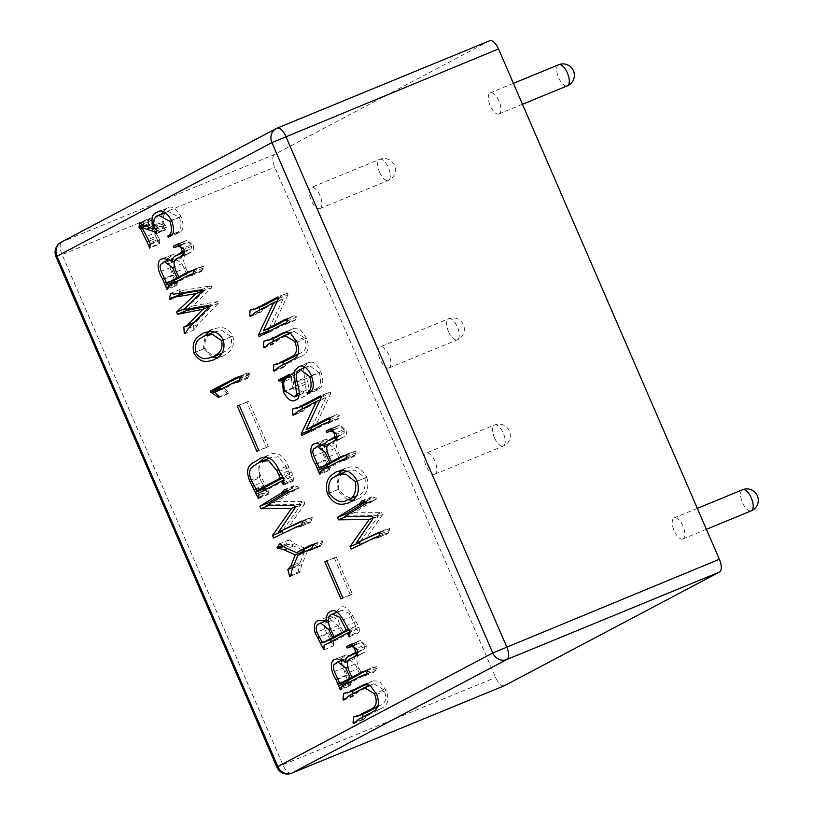 <?xml version="1.0" encoding="UTF-8"?>
<svg xmlns="http://www.w3.org/2000/svg" width="814" height="814" viewBox="0 0 814 814"><rect width="100%" height="100%" fill="white"/><g stroke="black" fill="none" stroke-linecap="round" stroke-linejoin="round"><path stroke-width="0.61" stroke-dasharray="4.07 3.05" d="M499.135 113.868A11.406 4.965 67.6 0 1 498.941 113.96A11.406 4.965 67.6 0 1 490.109 105.515A11.406 4.965 67.6 0 1 490.079 92.949A11.406 4.965 67.6 0 1 490.272 92.867A11.406 4.965 67.6 0 1 499.104 101.302A11.406 4.965 67.6 0 1 499.135 113.868M683.048 538.878A11.406 4.965 67.6 0 1 682.865 538.97A11.406 4.965 67.6 0 1 674.033 530.535A11.406 4.965 67.6 0 1 674.002 517.969A11.406 4.965 67.6 0 1 674.185 517.877A11.406 4.965 67.6 0 1 683.027 526.312A11.406 4.965 67.6 0 1 683.048 538.878M320.136 208.465A11.406 4.965 67.6 0 1 319.953 208.557A11.406 4.965 67.6 0 1 311.111 200.112A11.406 4.965 67.6 0 1 311.09 187.546A11.406 4.965 67.6 0 1 311.274 187.464A11.406 4.965 67.6 0 1 320.116 195.899A11.406 4.965 67.6 0 1 320.136 208.465M389.112 367.847A11.406 4.965 67.6 0 1 388.919 367.928A11.406 4.965 67.6 0 1 380.087 359.493A11.406 4.965 67.6 0 1 380.057 346.927A11.406 4.965 67.6 0 1 380.25 346.835A11.406 4.965 67.6 0 1 389.082 355.28A11.406 4.965 67.6 0 1 389.112 367.847M435.083 474.094A11.406 4.965 67.6 0 1 434.9 474.186A11.406 4.965 67.6 0 1 426.068 465.75A11.406 4.965 67.6 0 1 426.037 453.184A11.406 4.965 67.6 0 1 426.221 453.093A11.406 4.965 67.6 0 1 435.063 461.528A11.406 4.965 67.6 0 1 435.083 474.094M489.59 40.792L274.654 154.375L61.966 241.85L276.902 128.256L489.59 40.792M504.171 685.795A11.406 4.965 67.6 0 1 495.624 677.513L274.776 167.165A11.406 4.965 67.6 0 1 274.654 154.375M360.5 541.279L378.642 515.628L372.72 518.06M378.642 515.628L347.934 515.923L346.204 516.636M347.934 515.923L347.456 514.814M366.137 501.617L368.956 499.908L365.374 501.383M368.956 499.908L371.377 496.886L372.802 497.089L363.309 500.997M372.802 497.089L374.816 497.466L365.323 501.373M374.816 497.466L376.607 498.84L367.114 502.747M344.475 516.646L353.968 512.739L376.607 498.84L366.951 503.093M353.968 512.739L381.593 512.627L372.1 516.534M381.593 512.627L382.417 514.662L372.924 518.569M382.417 514.662L365.71 539.133M380.148 532.264L385.236 529.853L379.558 532.183M385.236 529.853L379.304 532.224M380.321 532.498L389.814 528.601L388.482 528.418L378.988 532.325M389.814 528.601L389.346 530.402L379.843 534.31M389.346 530.402L388.166 533.363L378.673 537.26M388.166 533.363L383.913 533.964L372.446 538.736M381.939 534.829L351.109 549.114M360.602 545.207L360.348 544.617M341.554 470.757L345.726 468.019C351.21 466.646 359.523 463.858 366.768 477.228L357.275 481.125M366.768 477.228C370.665 491.87 363.085 496.296 357.967 499.084L349.247 502.665M348.921 502.808L358.414 498.901L353.042 500.213M347.476 499.796L336.894 489.906L329.11 493.101M336.894 489.906L338.298 474.664M336.355 471.886L345.848 467.979L336.436 471.845M347.242 499.888L356.736 495.98C363.146 494.922 365.924 488.919 365.079 477.981L355.311 470.197L346.856 471.143L343.111 473.555C338.97 475.641 337.484 480.881 338.634 489.255C345.563 497.639 351.607 499.877 356.736 495.98L356.186 496.225M338.634 489.255L329.131 493.162M343.111 473.555L333.618 477.452M365.079 477.981L357.295 481.186M320.655 443.345L325.773 439.265L333.079 441.687L323.585 445.594M333.079 441.687L334.025 443.121L327.259 445.909M334.025 443.121L334.371 440.801M337.21 437.26L338.502 436.477L337.21 437.016M338.502 436.477L342.501 433.984L337.128 436.192M342.501 433.984C344.23 433.964 344.648 432.529 343.752 429.7L335.989 432.895M343.752 429.7C341.972 427.045 340.364 426.394 338.919 427.737L333.944 429.446M336.162 428.54L335.561 427.167L332.397 428.469M335.561 427.167L339.906 424.949L346.031 430.321L336.538 434.218M346.031 430.321C346.927 434.32 346.245 436.487 343.996 436.823L334.503 440.72M343.996 436.823L330.291 443.213M339.784 439.316C335.612 440.262 335.195 444.749 338.532 452.777L329.039 456.685M338.532 452.777L340.944 457.844M346.866 454.721L351.414 452.319L341.921 456.216M351.414 452.319L356.563 451.007L356.044 452.838L346.55 456.746M356.044 452.838L354.996 454.945L345.502 458.852M354.996 454.945L354.243 456.318L350.854 456.318L331.084 466.544L321.591 470.451M331.084 466.544L330.026 467.999L320.533 471.906M330.026 467.999L329.823 469.413L320.329 473.321M320.553 471.835L328.48 468.579C329.121 470.441 329.568 470.716 329.823 469.413L329.405 470.37L319.912 474.277M328.48 468.579L327.92 467.104M327.116 464.947L326.78 464.031L318.935 467.256M326.78 464.031L320.075 445.197M324.644 439.804L317.134 442.887M339.224 458.557L334.656 448.483L326.658 442.49L323.077 445.146C322.008 446.54 322.12 448.901 323.412 452.218L328.836 464.245M326.831 459.859L317.338 463.766M323.412 452.218L313.919 456.125M323.077 445.146L313.583 449.053M334.656 448.483L327.004 451.628M311.915 427.289L325.966 397.537L307.417 407.326L302.788 411.467L293.294 415.374M302.788 411.467L301.974 410.724L294.21 413.919M301.974 410.724L302.086 409.035M302.289 406.105L302.37 404.965L292.877 408.862M302.37 404.965L306.145 404.517M321.042 396.642L330.138 391.839L320.645 395.736M330.138 391.839L330.82 393.416L321.327 397.313M330.82 393.416L315.618 425.773M330.576 417.867L335.795 415.109L329.212 417.816M335.795 415.109L336.945 414.56L339.733 415.751L337.963 419.21L328.469 423.117M328.968 422.395L338.461 418.488L332.814 420.187L311.355 431.532L301.862 435.429M329.355 421.54L323.321 424.094M311.355 431.532L310.968 430.626M325.966 397.537L320.095 399.949M307.417 407.326L297.924 411.233M298.28 395.329L292.969 388.268L291.361 378.52L284.015 381.542M291.361 378.52L291.656 376.811L285.103 379.507M291.656 376.811L287.006 377.788M290.099 375.051L299.165 370.258L289.672 374.155M299.165 370.258L299.766 371.489L290.262 375.396M299.766 371.489L295.38 374.715L285.887 378.612M295.38 374.715C292.816 376.567 292.511 380.698 294.464 387.098L284.971 390.995M294.464 387.098L303.927 393.009L306.227 390.333L299.318 393.172M306.227 390.333L304.456 378.062L296.947 381.145M304.456 378.062L303.551 368.132M304.039 366.717L308.648 362.495L310.592 362.149L301.099 366.056M310.592 362.149C314.143 361.813 317.572 364.998 320.889 371.713L311.396 375.62M320.889 371.713C323.83 380.85 323.28 386.487 319.22 388.634L317.053 390.303L307.56 394.21M317.053 390.303L316.412 388.817L311.487 390.842M316.412 388.817C320.747 387.006 321.703 381.664 319.292 372.812L311.559 375.987M319.292 372.812L309.503 365.679L299.033 370.116M308.526 366.208C305.708 367.643 305.097 371.672 306.685 378.296L297.191 382.204M306.685 378.296L307.936 383.211L298.443 387.118M307.936 383.211C309.544 390.72 308.587 395.024 305.077 396.113L299.033 395.777M292.969 388.268L285.185 391.473M287.047 331.847L293.376 328.551L299.705 328.958L306.471 338.146C311.182 351.017 305.047 354.538 300.844 356.512L288.258 363.166L283.618 367.297L282.804 366.697L275.061 369.882M282.804 366.697L282.997 364.825M283.313 361.731L283.425 360.673L273.931 364.58M283.425 360.673L286.396 360.46M298.087 354.344L299.664 353.51C303.266 351.862 308.954 349.013 304.151 337.556L296.449 340.72M304.151 337.556L294.18 331.471L278.276 339.845L273.636 343.976L264.133 347.883M273.636 343.976L272.782 343.264L265.242 346.357M272.782 343.264L272.965 341.534M273.311 338.421L273.433 337.22L263.94 341.127M273.433 337.22L277.218 336.772L267.725 340.679M277.055 336.854L279.395 335.897M306.471 338.146L296.978 342.053M300.844 356.512L291.351 360.409M283.618 367.297L274.125 371.204M269.149 328.459L283.191 298.697L264.652 308.496L260.022 312.627L250.519 316.534M260.022 312.627L259.208 311.894L251.434 315.089M259.208 311.894L259.32 310.205M259.524 307.275L259.595 306.125L250.102 310.032M259.595 306.125L263.38 305.677M278.266 297.812L287.373 292.999L277.879 296.907M287.373 292.999L288.054 294.576L278.561 298.484M288.054 294.576L272.853 326.933M287.8 319.027L293.02 316.27L286.447 318.976M293.02 316.27L294.18 315.73L296.957 316.911L295.187 320.38L285.694 324.287M286.192 323.555L295.696 319.658L290.049 321.347L268.589 332.692L259.086 336.599M286.589 322.71L280.555 325.254M268.589 332.692L268.193 331.786M283.191 298.697L277.32 301.109M264.652 308.496L255.158 312.403M366.748 684.136L373.087 680.84L379.416 681.247L386.172 690.435C390.883 703.306 384.747 706.827 380.555 708.791L367.959 715.445L363.319 719.586L362.515 718.976L354.762 722.171M362.515 718.976L362.698 717.114M363.013 714.02L363.125 712.962L353.632 716.869M363.125 712.962L366.097 712.749M377.788 706.633L379.365 705.799C382.967 704.141 388.654 701.292 383.852 689.834L376.149 693.009M383.852 689.834L373.88 683.75L357.977 692.124L353.337 696.265L343.844 700.172M353.337 696.265L352.482 695.553L344.953 698.646M352.482 695.553L352.676 693.823M353.011 690.71L353.144 689.509L343.64 693.416M353.144 689.509L356.929 689.061L347.425 692.968M356.766 689.143L359.106 688.176M386.172 690.435L376.679 694.332M380.555 708.791L371.052 712.698M363.319 719.586L353.825 723.493M341.178 658.862L346.286 654.782L353.602 657.203L344.108 661.11M353.602 657.203L354.548 658.638L347.771 661.426M354.548 658.638L354.884 656.318M357.722 652.777L359.025 651.994L357.733 652.523M359.025 651.994L363.013 649.501L357.651 651.709M363.013 649.501C364.753 649.48 365.171 648.046 364.265 645.217L356.512 648.412M364.265 645.217C362.484 642.561 360.877 641.9 359.432 643.253L354.466 644.963M356.674 644.057L356.084 642.684L352.92 643.986M356.084 642.684L360.419 640.465L366.554 645.838L357.051 649.735M366.554 645.838C367.44 649.837 366.758 652.004 364.509 652.329L355.016 656.237M364.509 652.329L350.814 658.73M360.307 654.822C356.125 655.779 355.708 660.266 359.055 668.294L349.552 672.201M359.055 668.294L361.467 673.361M367.379 670.237L371.927 667.826L362.434 671.733M371.927 667.826L377.075 666.524L376.567 668.355L367.063 672.262M376.567 668.355L375.508 670.461L366.015 674.368M375.508 670.461L374.755 671.835L371.377 671.835L369.149 672.791L351.607 682.061L342.104 685.968M351.607 682.061L350.549 683.516L341.056 687.423M350.549 683.516L350.346 684.93L340.852 688.837M341.066 687.352L348.992 684.086C349.633 685.958 350.081 686.233 350.346 684.93L349.928 685.887L340.435 689.794M348.992 684.086L348.433 682.62M347.639 680.463L347.303 679.548L339.448 682.773M347.303 679.548L340.588 660.714M345.156 655.321L337.657 658.404M359.747 674.063L355.179 664L347.171 658.007L343.6 660.663C342.521 662.057 342.633 664.417 343.935 667.734L349.359 679.761M347.344 675.376L337.851 679.283M343.935 667.734L334.442 671.642M343.6 660.663L334.096 664.57M355.179 664L347.517 667.144M336.457 611.538L340.099 607.62C343.823 605.117 348.056 607.885 352.788 615.923L358.954 627.156C359.646 630.575 359.442 632.234 358.333 632.142L357.02 629.1L349.633 632.132M357.02 629.1L333.557 641.493L324.064 645.4M333.557 641.493L333.445 645.909L331.359 641.544M330.413 639.59L330.097 639.051L322.303 642.256M330.097 639.051L327.248 634.075L319.444 637.291M327.248 634.075L324.572 629.039L316.839 632.213M324.572 629.039L323.677 621.784M324.216 620.41L328.103 616.686L318.61 620.583M328.103 616.686L334.178 616.849L324.684 620.756M334.178 616.849L336.05 618.559L328.307 621.743M336.05 618.559L336.172 612.525M352.788 615.923L343.294 619.83M355.789 621.855L346.296 625.752M358.954 627.156L349.46 631.064M349.318 636.792L358.811 632.885L358.333 632.142L349.745 635.673M348.626 630.158L355.83 626.353L349.226 613.42L341.738 610.235L340.486 610.927C336.793 613.339 336.976 618.884 341.046 627.574L343.64 632.793M342.053 633.445L338.136 625.488L330.097 619.149L327.788 620.339C324.735 622.11 324.99 626.241 328.571 632.743L332.102 638.888M328.571 632.743L319.078 636.65M327.788 620.339L318.284 624.246M338.136 625.488L330.26 628.723M355.83 626.353L348.189 629.497M341.046 627.574L331.552 631.481M340.486 610.927L330.993 614.824M336.263 556.959L352.299 594.027L350.396 595.034L334.361 557.966L336.263 556.959L326.77 560.866M352.299 594.027L342.806 597.934M350.396 595.034L340.903 598.941M334.361 557.966L326.852 561.06M302.747 550.061L293.589 545.97L288.675 544.434L287.067 544.759L286.609 543.701L289.296 539.824L294.495 543.671L285.002 547.578M294.495 543.671L306.044 548.707M313.38 544.749L317.969 542.266L312.281 544.607M317.969 542.266L311.497 544.841M320.991 540.944L322.914 540.964L313.421 544.861M322.914 540.964L322.303 542.704L312.81 546.611M322.303 542.704L321.204 544.831L311.711 548.738M321.204 544.831L320.238 546.245L310.979 550.05M310.877 550.111L320.38 546.204L311.284 549.613M319.658 546.163L311.548 549.114M318.589 546.214L311.782 548.595M316.636 546.601L297.873 555.402M307.366 551.495L301.963 564.448L292.47 568.355M301.963 564.448L300.061 571.143L290.567 575.05M300.061 571.143L299.979 572.344L290.486 576.241M299.979 572.344L290.517 575.824M299.094 572.293L297.334 565.598L292.847 567.439M297.334 565.598L300.295 562.23L293.935 564.845M300.295 562.23L304.324 551.994M293.589 545.97L287.271 548.575M288.675 544.434L283.262 546.652M287.067 544.759L282.957 546.448M286.609 543.701L281.827 545.665M289.296 539.824L279.802 543.732M282.957 530.168L301.088 504.517L295.167 506.959M301.088 504.517L270.38 504.822L268.661 505.535M270.38 504.822L269.902 503.713M288.583 490.506L291.402 488.807L287.82 490.282M291.402 488.807L293.834 485.775L295.248 485.989L285.755 489.896M295.248 485.989L297.263 486.355L287.769 490.262M297.263 486.355L299.053 487.728L289.56 491.636M266.921 505.535L276.414 501.638L299.053 487.728L289.397 491.992M276.414 501.638L304.049 501.526L294.546 505.423M304.049 501.526L304.874 503.561L295.37 507.458M304.874 503.561L288.156 528.032M302.604 521.164L307.682 518.742L302.004 521.082M307.682 518.742L301.75 521.123M302.767 521.398L312.261 517.49L310.938 517.317L301.434 521.225M312.261 517.49L311.793 519.291L302.299 523.199M311.793 519.291L310.622 522.252L301.129 526.159M310.622 522.252L306.369 522.853L294.892 527.635M304.385 523.728L273.555 538.003M283.058 534.096L282.804 533.516M265.038 457.366L268.569 455.158C273.484 452.065 282.6 451.353 288.868 467.47L293.081 474.938L293.366 480.24L292.552 480.26L291.188 477.116L283.842 480.128M291.188 477.116L267.948 489.387L258.455 493.294M267.948 489.387L268.244 490.923L258.74 494.831M268.244 490.923L268.396 493.162L258.893 497.069M268.396 493.162L267.643 494.21L258.944 497.792M258.699 498.392L268.193 494.485L266.961 492.236L258.791 495.594M266.961 492.236L266.005 490.038L259.778 492.602M266.005 490.038L265.7 489.468M264.611 487.332L264.051 486.151L256.125 489.407M264.051 486.151L261.833 482.407L253.927 485.663M261.833 482.407L259.554 477.92L251.679 481.166M259.554 477.92L258.404 462.963M268.569 455.158L259.076 459.065M291.097 471.988L281.603 475.885M293.081 474.938L283.587 478.846M293.386 478.673L283.893 482.58M283.872 484.137L293.366 480.24L283.872 483.831M282.834 477.899L289.825 474.206L286.192 466.432L278.195 456.807L271.093 457.488L265.944 460.175C262.78 462.83 256.013 464.245 260.653 476.037L266.371 486.609M289.825 474.206L282.387 477.269M265.15 484.798L255.657 488.705M260.653 476.037L251.16 479.945M265.944 460.175L256.441 464.082M286.192 466.432L278.5 469.597M288.421 470.95L280.728 474.114M268.294 446.469L266.382 447.486L246.795 402.218L248.708 401.2L268.294 446.469L258.801 450.376M266.382 447.486L256.888 451.383M246.795 402.218L239.296 405.301M248.708 401.2L239.204 405.107M240.15 376.536L246.825 373.239L249.969 373.036L247.619 378.307L243.773 378.449L224.41 388.492L228.775 392.918L228.195 393.732L221.825 389.072L219.281 390.12M243.396 374.837L239.184 376.567M249.969 373.036L240.476 376.933M249.806 374.033L240.313 377.94M249.45 374.857L239.957 378.764M248.362 376.872L238.868 380.779M224.41 388.492L214.906 392.399M228.775 392.918L219.281 396.825M228.195 393.732L218.701 397.639M208.964 331.654L212.861 329.09C218.213 328.042 225.712 324.023 232.845 336.121L223.351 340.028M232.845 336.121C235.714 349.817 228.062 352.767 223.28 355.932L213.787 359.839M223.28 355.932L217.887 357.366M212.607 357.071L203.327 348.992L195.502 352.218M203.327 348.992L205.24 335.612M212.861 329.09L203.368 332.987M210.154 334.279C206.156 336.019 204.426 340.679 204.975 348.26C211.508 358.119 217.419 353.988 222.181 353.144C226.353 350.386 233.17 348.219 231.166 336.762L222.039 330.545L214.286 331.888L200.661 338.176M204.975 348.26L195.482 352.167M222.181 353.144L221.55 353.398M231.166 336.762L223.331 339.977M179.263 293.315L180.118 289.428L183.425 290.272L211.233 285.785L211.955 287.474L192.928 305.942L218.02 301.485L218.701 303.062L197.833 324.572L194.495 329.823L193.732 329.324L193.366 323.066L196.734 321.398L194.19 322.436M196.734 321.398L212.403 305.352L209.096 306.715M212.403 305.352L208.822 306.064M186.528 309.3L186.04 308.17L184.524 308.791M186.04 308.17L205.433 289.774L202.32 291.056M205.433 289.774L202.004 290.323M182.224 293.823L171.693 298.209M181.186 294.302L170.767 298.819M180.26 294.912L170.197 299.521M179.691 295.614L179.243 295.055M180.118 289.428L170.625 293.335M183.425 290.272L173.931 294.169M211.233 285.785L201.74 289.692M211.955 287.474L202.462 291.381M192.928 305.942L183.435 309.849M218.02 301.485L208.526 305.382M218.701 303.062L209.208 306.959M194.841 328.876L193.732 329.324M194.495 329.823L185.002 333.73M193.366 323.066L183.862 326.963M167.938 258.537L173.046 254.456L180.362 256.868L170.869 260.775M180.362 256.868L181.308 258.303L174.532 261.091M181.308 258.303L181.644 255.983M184.483 252.452L185.785 251.668L184.493 252.198M185.785 251.668L189.774 249.176L184.412 251.384M189.774 249.176C191.514 249.145 191.931 247.721 191.025 244.892L183.272 248.077M191.025 244.892C189.255 242.236 187.637 241.575 186.192 242.918L181.227 244.638M183.435 243.722L182.845 242.348L179.68 243.651M182.845 242.348L187.179 240.13L193.315 245.502L183.822 249.41M193.315 245.502C194.2 249.501 193.518 251.668 191.27 252.004L181.776 255.911M191.27 252.004L177.574 258.404M187.067 254.497C182.896 255.443 182.478 259.931 185.816 267.959L176.323 271.866M185.816 267.959L188.227 273.026M194.139 269.902L198.687 267.501L189.194 271.408M198.687 267.501L203.846 266.198L203.327 268.02L193.834 271.927M203.327 268.02L202.279 270.126L192.776 274.033M202.279 270.126L201.516 271.51L198.138 271.5L178.368 281.725L168.874 285.633M178.368 281.725L177.31 283.191L167.816 287.098M177.31 283.191L177.106 284.605L167.613 288.502M167.837 287.016L175.753 283.76C176.394 285.622 176.842 285.907 177.106 284.605L176.689 285.561L167.196 289.469M175.753 283.76L175.193 282.295M174.4 280.138L174.064 279.212L166.209 282.438M174.064 279.212L167.348 260.388M171.917 254.986L164.418 258.069M186.508 273.738L181.939 263.665L173.931 257.682L170.36 260.338C169.281 261.732 169.404 264.082 170.696 267.399L176.119 279.426M174.104 275.051L164.611 278.958M170.696 267.399L161.203 271.306M170.36 260.338L160.867 264.245M181.939 263.665L174.277 266.819M162.871 211.579L166.605 208.465C170.859 205.077 175.651 207.723 180.983 216.392C184.137 225.315 183.628 230.637 179.446 232.346L177.757 233.364L177.259 232.214C181.257 230.606 181.99 225.692 179.436 217.47L168.111 211.325L165.629 213.003C163.176 214.56 162.617 218.04 163.94 223.463L166.422 227.075L165.781 229.487L165.425 229.914L164.927 229.151L156.492 232.621M164.927 229.151L164.113 227.889L156.98 230.83M164.113 227.889L156.736 225.061L150.529 227.615M156.736 225.061L151.506 223.687L146.133 225.895M151.506 223.687L155.779 232.692L146.286 236.599M155.779 232.692L157.367 235.734L147.873 239.631M157.367 235.734L159.279 239.001L149.776 242.898M159.279 239.001L159.9 239.947L150.407 243.854M159.9 239.947L159.402 243.457L149.908 247.354M150.315 244.515L158.048 241.331C158.73 243.528 159.178 244.231 159.402 243.457L159.198 244.231L149.705 248.138M158.048 241.331L156.542 237.983L148.769 241.188M156.542 237.983L150.132 225.061L142.338 228.266M150.132 225.061L149.288 224.226L145.625 225.732M149.288 224.226L148.565 223.575L144.312 225.325M148.565 223.575L148.687 221.957L142.114 224.664M148.687 221.957L148.881 219.383L140.12 222.985M140.639 223.545L150.132 219.638L148.881 219.383L149.064 218.701L139.57 222.598M150.132 219.638L151.028 220.584L141.534 224.491M151.028 220.584L159.117 223.29L149.623 227.187M159.117 223.29L163.024 225.112L154.975 228.429M163.024 225.112L161.721 213.96M166.605 208.465L157.112 212.373M180.983 216.392L171.489 220.299M179.446 232.346L169.943 236.253M177.757 233.364L168.264 237.271M177.259 232.214L172.09 234.34M179.436 217.47L171.652 220.675M165.629 213.003L156.125 216.911M163.94 223.463L154.446 227.36M164.754 225.102L155.26 229.009M165.649 225.529L156.156 229.436M166.422 227.075L156.929 230.973M156.207 233.71L165.781 229.487L156.288 233.384M742.368 489.845A11.406 4.965 -112.4 0 0 742.49 502.635A11.406 4.965 -112.4 0 0 751.027 510.927M558.445 64.835A11.406 4.965 -112.4 0 0 558.567 77.625A11.406 4.965 -112.4 0 0 567.114 85.918M379.568 172.222A11.406 4.965 -112.4 0 0 388.319 180.433A11.406 4.965 -112.4 0 0 388.502 180.352A11.406 4.965 -112.4 0 0 388.38 167.562A11.406 4.965 -112.4 0 0 379.639 159.351A11.406 4.965 -112.4 0 0 379.456 159.432A11.406 4.965 -112.4 0 0 379.568 172.222M448.545 331.603A11.406 4.965 -112.4 0 0 457.285 339.814A11.406 4.965 -112.4 0 0 457.468 339.733A11.406 4.965 -112.4 0 0 457.346 326.943A11.406 4.965 -112.4 0 0 448.606 318.722A11.406 4.965 -112.4 0 0 448.422 318.813A11.406 4.965 -112.4 0 0 448.545 331.603M494.525 437.851A11.406 4.965 -112.4 0 0 503.266 446.072A11.406 4.965 -112.4 0 0 503.449 445.98A11.406 4.965 -112.4 0 0 503.327 433.201A11.406 4.965 -112.4 0 0 494.586 424.979A11.406 4.965 -112.4 0 0 494.403 425.071A11.406 4.965 -112.4 0 0 494.525 437.851M56.024 256.827L62.088 254.629A11.406 4.965 67.6 0 1 61.966 241.85A11.406 10.256 -117.9 0 0 61.162 242.216M291.361 773.3A11.406 4.965 67.6 0 1 282.936 764.977L62.088 254.629L274.776 167.165M276.872 767.175L495.624 677.513M367.053 501.048L365.883 501.536M372.619 501.322L363.125 505.229M338.919 427.737L334.167 429.69M338.675 425.529L331.42 428.51M341.911 438.054L332.417 441.961M356.563 451.007L347.069 454.914M348.423 457.387L338.929 461.284M324.878 459.991L317.084 463.197M303.225 410.714L293.732 414.621M339.733 415.751L330.23 419.658M305.423 382.071L297.944 385.144M319.22 388.634L309.727 392.541M305.077 396.113L295.584 400.02M299.664 353.51L298.168 354.121M289.672 333.821L280.179 337.718M278.276 339.845L268.783 343.742M274.155 343.182L264.662 347.09M289.947 330.321L286.152 331.878M288.258 363.166L278.754 367.063M284.147 366.504L274.654 370.411M260.449 311.884L250.956 315.791M296.957 316.911L287.464 320.818M379.365 705.799L377.879 706.41M369.373 686.1L359.88 690.007M357.977 692.124L348.484 696.031M353.866 695.471L344.363 699.379M369.648 682.6L365.852 684.167M367.959 715.445L358.465 719.352M363.848 718.793L354.355 722.69M359.432 643.253L354.68 645.207M359.188 641.045L351.933 644.027M362.434 653.571L352.94 657.478M377.075 666.524L367.582 670.431M368.935 672.893L359.442 676.8M345.39 675.508L337.596 678.713M289.499 489.947L288.329 490.425M295.075 490.221L285.572 494.129M288.868 467.47L279.375 471.377M241.829 379.405L232.336 383.313M197.833 324.572L188.339 328.48M186.192 242.918L181.441 244.872M185.948 240.71L178.704 243.691M189.194 253.235L179.701 257.143M203.846 266.198L194.343 270.106M195.706 272.568L186.203 276.475M172.151 275.183L164.357 278.388M319.953 208.557L388.319 180.433A11.406 11.406 0 0 0 394.302 165.049A11.406 11.406 0 0 0 379.639 159.351L311.274 187.464M388.919 367.928L457.285 339.814A11.406 11.406 0 0 0 463.268 324.43A11.406 11.406 0 0 0 448.606 318.722L380.25 346.835M434.9 474.186L503.266 446.072A11.406 11.406 0 0 0 509.249 430.687A11.406 11.406 0 0 0 494.586 424.979L426.221 453.093M522.476 104.284L498.941 113.96M706.389 529.293L682.865 538.97M697.333 508.353L674.185 517.877M513.42 83.343L490.272 92.867M361.884 500.793L371.377 496.886M366.412 503.388L375.905 499.481M378.256 537.647L387.749 533.74M379.222 535.887L383.455 534.147M330.403 428.856L339.906 424.949M344.739 460.225L354.243 456.318M345.706 458.435L350.854 456.318M339.407 461.08L342.124 459.961M345.675 458.506L348.901 457.173M339.133 461.182L348.626 457.285M316.28 443.172L325.773 439.265M322.313 444.281L326.658 442.49M327.452 418.467L336.945 414.56M299.196 394.953L303.927 393.009M299.155 366.402L308.648 362.495M305.301 367.409L309.503 365.679M294.912 400.335L304.405 396.428M290.435 333.007L294.18 331.471M283.882 332.458L293.376 328.551M284.686 319.627L294.18 315.73M370.136 685.296L373.88 683.75M363.593 684.737L373.087 680.84M350.926 644.362L360.419 640.465M365.262 675.742L374.755 671.835M366.219 673.951L371.377 671.835M359.92 676.597L362.647 675.478M366.188 674.023L369.414 672.69M359.656 676.699L369.149 672.791M336.793 658.689L346.286 654.782M342.836 659.798L347.171 658.007M323.952 649.816L333.445 645.909M325.152 621.184L330.097 619.149M337.291 612.067L341.738 610.235M284.34 489.682L293.834 485.775M288.858 492.277L298.362 488.369M300.712 526.546L310.205 522.639M301.668 524.776L305.901 523.036M301.658 524.806L305.474 523.239M301.658 524.796L305.362 523.28M283.72 485.063L293.213 481.155M269.403 458.18L271.093 457.488M237.322 377.147L246.825 373.239M238.126 382.204L247.619 378.307M239.082 380.372L243.773 378.449M193.203 323.453L194.729 322.832M177.686 244.037L187.179 240.13M192.023 275.417L201.516 271.51M192.989 273.626L198.138 271.5M186.681 276.261L189.408 275.142M192.949 273.687L196.184 272.364M186.416 276.373L195.909 272.466M163.553 258.364L173.046 254.456M169.597 259.463L173.931 257.682M165.354 212.464L168.111 211.325M156.115 233.811L165.608 229.904"/><path stroke-width="1.22" d="M167.613 288.502C167.348 289.815 166.901 289.53 166.26 287.668L162.658 279.08C156.176 268.915 157.173 259.167 162.424 258.893L163.553 258.364L170.869 260.775L171.815 262.21C172.375 258.445 173.87 256.237 176.292 255.576L180.281 253.083C182.021 253.052 182.438 251.628 181.532 248.789C179.752 246.133 178.144 245.482 176.699 246.825L173.942 247.629L173.351 246.255L177.686 244.037L183.822 249.41C184.707 253.408 184.025 255.576 181.776 255.911L177.574 258.404C173.392 259.351 172.975 263.838 176.323 271.866L178.734 276.933L189.194 271.408L194.343 270.106L192.776 274.033L192.023 275.417L188.645 275.407L186.416 276.373L168.874 285.633L167.196 289.469M203.368 332.987C208.72 331.949 216.219 327.93 223.351 340.028C226.211 353.714 218.569 356.674 213.787 359.839C208.506 361.243 201.089 364.916 193.834 352.9C190.964 339.184 198.748 336.508 203.368 332.987M239.204 405.107L258.801 450.376L256.888 451.383L237.301 406.115L239.204 405.107M301.75 521.123L302.767 521.398L300.712 526.546L296.408 526.943L273.555 538.003L272.466 535.48L291.595 508.424L260.887 508.73L259.839 506.308L281.909 492.704L284.34 489.682L287.769 490.262L289.56 491.636L266.921 505.535L294.546 505.423L295.37 507.458L278.663 531.929L301.434 521.225M289.56 491.636L288.278 492.45L289.397 491.992M324.857 561.874L326.77 560.866L342.806 597.934L340.903 598.941L324.857 561.874L326.852 561.06M340.852 688.837C340.588 690.14 340.14 689.865 339.499 687.993L335.897 679.415C329.416 669.24 330.413 659.493 335.663 659.228L336.793 658.689L344.108 661.11L345.044 662.545C345.614 658.78 347.11 656.562 349.532 655.901L353.52 653.408C355.26 653.388 355.677 651.953 354.772 649.124C352.991 646.469 351.383 645.807 349.939 647.15L347.181 647.964L346.591 646.591L350.926 644.362L357.051 649.735C357.946 653.744 357.265 655.911 355.016 656.237L350.814 658.73C346.632 659.686 346.215 664.173 349.552 672.201L351.974 677.268L362.434 671.733L367.582 670.431L366.015 674.368L365.262 675.742L361.884 675.742L359.656 676.699L342.104 685.968L340.435 689.794M286.192 323.555L280.555 325.254L259.086 336.599L258.404 335.012L273.697 302.604L255.158 312.403L250.519 316.534L249.715 315.801L250.102 310.032L253.887 309.585L277.879 296.907L278.561 298.484L263.36 330.84L284.686 319.627L287.464 320.818L285.694 324.287M263.38 305.677L253.408 309.788L263.38 305.677L278.266 297.812M286.589 322.71L280.555 325.254M295.584 400.02C291.921 402.401 287.881 399.786 283.476 392.175L282.163 380.718L278.999 381.084L278.592 380.016L289.672 374.155L290.262 375.396L285.887 378.612C283.323 380.474 283.018 384.605 284.971 390.995L294.434 396.906L296.734 394.23L294.963 381.959L294.464 370.787L299.155 366.402L301.099 366.056C304.65 365.72 308.079 368.905 311.396 375.62C314.336 384.747 313.777 390.394 309.727 392.541L307.56 394.21L306.919 392.724C311.243 390.913 312.21 385.571 309.798 376.709L300.01 369.587L299.033 370.116C296.215 371.55 295.604 375.58 297.191 382.204L298.443 387.118C300.051 394.627 299.094 398.931 295.584 400.02L294.912 400.335M320.329 473.321C320.075 474.623 319.617 474.348 318.986 472.476L315.384 463.899C308.903 453.724 309.89 443.976 315.14 443.711L316.28 443.172L323.585 445.594L324.532 447.028C325.091 443.264 326.587 441.046 329.009 440.384L332.997 437.891C334.737 437.871 335.154 436.436 334.259 433.608C332.478 430.952 330.871 430.291 329.426 431.634L326.668 432.448L326.068 431.074L330.403 428.856L336.538 434.218C337.423 438.227 336.752 440.394 334.503 440.72L330.291 443.213C326.119 444.169 325.702 448.656 329.039 456.685L331.451 461.752L341.921 456.216L347.069 454.914L345.502 458.852L344.739 460.225L341.361 460.225L339.133 461.182L321.591 470.451L319.912 474.277M379.304 532.224L380.321 532.498L378.256 537.647L373.962 538.044L351.109 549.114L350.02 546.581L369.149 519.525L338.441 519.831L337.393 517.409L359.462 503.815L361.884 500.793L365.323 501.373L367.114 502.747L344.475 516.646L372.1 516.534L372.924 518.569L356.217 543.04L378.988 532.325M367.114 502.747L365.832 503.551L366.951 503.093M336.436 471.845L336.233 471.927C341.717 470.553 350.02 467.765 357.275 481.125C361.162 495.777 353.591 500.203 348.473 502.991C342.969 504.507 334.788 507.091 327.401 493.813C323.738 479.222 331.257 475.091 336.233 471.927L336.355 471.886M328.968 422.395L323.321 424.094L301.862 435.429L301.17 433.842L316.463 401.434L297.924 411.233L293.294 415.374L292.48 414.631L292.877 408.862L296.652 408.425L320.645 395.736L321.327 397.313L306.125 429.67L327.452 418.467L330.23 419.658L328.469 423.117M306.145 404.517L296.184 408.618L306.145 404.517L321.042 396.642M329.355 421.54L323.321 424.094M274.125 371.204L273.311 370.594L273.931 364.58L276.892 364.367L290.171 357.417C293.773 355.759 299.45 352.91 294.648 341.453L284.686 335.368L268.783 343.742L264.133 347.883L263.288 347.171L263.94 341.127L269.902 339.794L283.882 332.458L290.211 332.865L296.978 342.053C301.689 354.924 295.553 358.445 291.351 360.409L278.754 367.063L274.125 371.204M277.055 336.854L267.725 340.679M353.825 723.493L353.011 722.883L353.632 716.869L356.603 716.656L369.871 709.706C373.473 708.048 379.161 705.199 374.359 693.742L364.387 687.657L348.484 696.031L343.844 700.172L342.989 699.45L343.64 693.416L349.603 692.083L363.593 684.737L369.922 685.154L376.679 694.332C381.39 707.213 375.254 710.724 371.052 712.698L358.465 719.352L353.825 723.493M356.766 689.143L347.425 692.968M330.962 611.385L330.596 611.528C334.33 609.025 338.553 611.792 343.294 619.83L349.46 631.064C350.152 634.482 349.949 636.141 348.84 636.049L347.517 633.007L324.064 645.4L323.952 649.816L315.079 632.936C313.451 625.498 314.631 621.377 318.61 620.583L324.684 620.756L326.556 622.466C326.007 616.106 327.35 612.464 330.596 611.528L330.81 611.446M349.318 636.792L348.84 636.049L349.745 635.673M279.802 543.732L285.002 547.578L296.55 552.614L308.475 546.174L311.497 544.841L313.421 544.861L310.745 550.152L307.143 550.498L297.873 555.402L292.47 568.355L290.486 576.241L289.591 576.2L287.841 569.495L290.802 566.137L295.238 554.853L284.086 549.877L279.182 548.341L277.574 548.667L277.116 547.608L279.802 543.732M283.872 483.831L283.058 484.167L281.695 481.013L258.455 493.294L258.893 497.069L258.15 498.117L250.061 481.827C242.633 463.705 254.456 463.156 259.076 459.065C263.99 455.972 273.107 455.26 279.375 471.377L283.587 478.846L283.872 484.137L283.058 484.167L283.872 484.137M258.699 498.392L258.15 498.117L258.944 497.792M218.701 397.639L210.806 392.236L210.307 391.076L233.903 378.744L237.322 377.147L240.476 376.933L238.126 382.204L234.279 382.346L214.906 392.399L219.281 396.825L218.701 397.639M183.862 326.963L187.24 325.305L202.9 309.259L177.503 314.285L176.546 312.067L195.94 293.671L175.061 297.059L170.197 299.521L169.465 298.606L170.625 293.335L173.931 294.169L201.74 289.692L202.462 291.381L183.435 309.849L208.526 305.382L209.208 306.959L188.339 328.48L185.002 333.73L184.239 333.231L183.862 326.963M149.908 247.354C149.684 248.138 149.237 247.436 148.555 245.238L140.639 228.968L139.072 227.482L139.387 223.29L153.52 229.019C150.651 219.19 151.852 213.644 157.112 212.373C161.365 208.984 166.158 211.63 171.489 220.299C174.644 229.222 174.135 234.544 169.943 236.253L168.264 237.271L167.765 236.121C171.764 234.513 172.497 229.599 169.943 221.377L158.618 215.232L156.125 216.911C153.683 218.457 153.124 221.947 154.446 227.36L156.929 230.973L155.932 233.822L154.619 231.797L142.012 227.594L150.407 243.854L149.705 248.138M140.12 222.985L139.387 223.29L139.57 222.598M489.59 40.792A11.406 4.965 67.6 0 1 489.774 40.7A11.406 4.965 67.6 0 1 498.514 48.921L271.927 142.623L57 256.207L277.839 766.554L492.775 652.97L271.927 142.623A11.406 10.256 -117.9 0 1 276.099 128.632A11.406 10.256 -117.9 0 1 276.902 128.256A11.406 4.965 -112.4 0 1 277.086 128.164A11.406 11.406 0 0 0 276.099 128.632L61.162 242.216A11.406 11.406 0 0 0 56.024 256.827L276.872 767.175A11.406 11.406 0 0 0 291.677 773.198A11.406 4.965 67.6 0 1 291.361 773.3M489.774 40.7L277.086 128.164A11.406 4.965 -112.4 0 1 285.826 136.386L506.674 646.733A11.406 4.965 67.6 0 1 506.796 659.523A11.406 10.256 62.1 0 1 492.775 652.97L719.362 559.269L498.514 48.921M719.362 559.269A11.406 4.965 67.6 0 1 719.484 572.049L504.548 685.642A11.406 4.965 67.6 0 1 504.365 685.734A11.406 4.965 67.6 0 1 504.171 685.795M372.72 518.06L369.149 519.525M346.204 516.636L338.441 519.831M347.456 514.814L346.886 513.512L337.393 517.409M346.886 513.512L366.137 501.617M365.374 501.383L359.462 503.815M380.148 532.264L356.217 543.04M379.558 532.183L375.732 533.76M360.348 544.617L359.513 542.673L350.02 546.581M359.513 542.673L360.5 541.279M353.042 500.213L347.476 499.796M329.11 493.101L327.401 493.813M338.298 474.664L341.554 470.757M357.295 481.186L355.586 481.888L345.808 474.104L337.352 475.05L333.618 477.452C329.477 479.548 327.981 484.788 329.131 493.162C336.07 501.536 342.104 503.785 347.242 499.888L356.186 496.225M347.242 499.888C353.642 498.819 356.43 492.826 355.586 481.888M327.259 445.909L324.532 447.028M334.371 440.801L337.21 437.26M337.21 437.016L329.009 440.384M337.128 436.192L332.997 437.891M335.989 432.895L334.259 433.608M333.944 429.446L326.668 432.448M332.397 428.469L326.068 431.074M346.866 454.721L331.451 461.752M320.553 471.835L318.986 472.476M327.92 467.104L327.615 466.31L318.111 470.217M327.615 466.31L327.116 464.947M318.935 467.256L317.287 467.928M320.075 445.197L320.655 443.345M317.134 442.887L315.14 443.711M327.004 451.628L325.162 452.381L317.165 446.398L313.583 449.053C312.515 450.447 312.627 452.808 313.919 456.125L319.342 468.152L328.836 464.245L339.224 458.557M319.342 468.152L329.853 462.708L325.162 452.381M339.346 458.811L329.853 462.708M294.21 413.919L292.48 414.631M302.086 409.035L302.289 406.105M330.576 417.867L315.618 425.773L306.125 429.67M329.212 417.816L326.302 419.007M310.968 430.626L310.663 429.934L301.17 433.842M310.663 429.934L311.915 427.289M320.095 399.949L316.463 401.434M284.015 381.542L281.868 382.427M285.103 379.507L282.163 380.718M287.006 377.788L278.999 381.084M288.349 376.811L288.085 376.109L278.592 380.016M288.085 376.109L290.099 375.051M299.318 393.172L296.734 394.23M296.947 381.145L294.963 381.959M303.551 368.132L304.039 366.717M311.487 390.842L306.919 392.724M311.559 375.987L309.798 376.709M299.033 395.777L298.28 395.329M285.185 391.473L283.476 392.175M275.061 369.882L273.311 370.594M282.997 364.825L283.313 361.731M276.892 364.367L286.396 360.46L298.087 354.344M296.449 340.72L294.648 341.453M265.242 346.357L263.288 347.171M272.965 341.534L273.311 338.421M287.047 331.847L269.902 339.794M251.434 315.089L249.715 315.801M259.32 310.205L259.524 307.275M287.8 319.027L272.853 326.933L263.36 330.84M286.447 318.976L283.526 320.177M268.193 331.786L267.898 331.105L258.404 335.012M267.898 331.105L269.149 328.459M277.32 301.109L273.697 302.604M354.762 722.171L353.011 722.883M362.698 717.114L363.013 714.02M356.603 716.656L366.097 712.749L377.788 706.633M376.149 693.009L374.359 693.742M344.953 698.646L342.989 699.45M352.676 693.823L353.011 690.71M366.748 684.136L349.603 692.083M347.771 661.426L345.044 662.545M354.884 656.318L357.722 652.777M357.733 652.523L349.532 655.901M357.651 651.709L353.52 653.408M356.512 648.412L354.772 649.124M354.466 644.963L347.181 647.964M352.92 643.986L346.591 646.591M367.379 670.237L351.974 677.268M341.066 687.352L339.499 687.993M348.433 682.62L348.127 681.827L338.634 685.734M348.127 681.827L347.639 680.463M339.448 682.773L337.81 683.445M340.588 660.714L341.178 658.862M337.657 658.404L335.663 659.228M347.517 667.144L345.675 667.897L337.678 661.914L334.096 664.57C333.028 665.964 333.14 668.325 334.442 671.642L339.865 683.668L349.359 679.761L359.747 674.063M339.865 683.668L350.366 678.225L345.675 667.897M359.859 674.318L350.366 678.225M349.633 632.132L347.517 633.007M331.359 641.544L330.413 639.59M322.303 642.256L320.604 642.958M319.444 637.291L317.755 637.983M316.839 632.213L315.079 632.936M323.677 621.784L324.216 620.41M328.307 621.743L326.556 622.466M336.172 612.525L336.457 611.538M334.137 636.701L346.337 630.26L339.723 617.317L332.244 614.143L330.993 614.824C327.299 617.236 327.482 622.791 331.552 631.481L334.137 636.701L348.626 630.158M330.26 628.723L328.642 629.395L320.604 623.056L318.284 624.246C315.232 626.007 315.496 630.148 319.078 636.65L322.609 642.795L332.102 638.888L342.053 633.445M322.609 642.795L332.631 637.504L328.642 629.395M342.124 633.597L332.631 637.504M348.189 629.497L346.337 630.26M313.38 544.749L296.55 552.614M312.281 544.607L308.475 546.174M311.284 549.613L310.165 550.071M311.548 549.114L309.096 550.122M311.782 548.595L307.143 550.498M290.517 575.824L289.591 576.2M292.847 567.439L287.841 569.495M293.935 564.845L290.802 566.137M304.324 551.994L304.731 550.956L295.238 554.853M304.731 550.956L302.747 550.061M287.271 548.575L284.086 549.877M283.262 546.652L279.182 548.341M282.957 546.448L277.574 548.667M281.827 545.665L277.116 547.608M295.167 506.959L291.595 508.424M268.661 505.535L260.887 508.73M269.902 503.713L269.342 502.401L259.839 506.308M269.342 502.401L288.583 490.506M287.82 490.282L281.909 492.704M302.604 521.164L278.663 531.929M302.004 521.082L298.189 522.649M282.804 533.516L281.959 531.573L272.466 535.48M281.959 531.573L282.957 530.168M283.842 480.128L281.695 481.013M258.791 495.594L257.458 496.143M259.778 492.602L256.512 493.945M266.005 490.038L265.089 488.319L255.596 492.226M265.089 488.319L264.611 487.332M256.125 489.407L254.548 490.048M253.927 485.663L252.34 486.314M251.679 481.166L250.061 481.827M258.404 462.963L265.038 457.366M278.5 469.597L276.699 470.339L268.701 460.714L261.599 461.396L256.441 464.082C253.286 466.727 246.52 468.152 251.16 479.945L256.878 490.516L266.371 486.609L282.834 477.899M256.878 490.516L280.331 478.113L276.699 470.339M282.387 477.269L280.331 478.113M280.728 474.114L278.927 474.857M239.296 405.301L237.301 406.115M219.281 390.12L212.332 392.979M221.54 388.939L220.299 388.329L210.806 392.236M220.299 388.329L219.8 387.179L210.307 391.076M219.8 387.179L240.15 376.536M239.184 376.567L233.903 378.744M217.887 357.366L212.607 357.071M195.502 352.218L193.834 352.9M205.24 335.612L208.964 331.654M195.482 352.167C202.014 362.027 207.926 357.895 212.688 357.041C216.86 354.293 223.677 352.116 221.673 340.669L212.546 334.452L204.792 335.795L200.661 338.176C196.662 339.926 194.933 344.587 195.482 352.167M221.55 353.398L212.688 357.041M223.331 339.977L221.673 340.669M194.19 322.436L187.24 325.305M209.096 306.715L202.9 309.259M208.822 306.064L187.006 310.378L177.503 314.285M187.006 310.378L186.528 309.3M184.524 308.791L176.546 312.067M202.32 291.056L195.94 293.671M202.004 290.323L184.564 293.152L172.731 297.731M179.243 295.055L169.465 298.606M178.958 294.699L179.263 293.315M185.348 332.773L184.239 333.231M174.532 261.091L171.815 262.21M181.644 255.983L184.483 252.452M184.493 252.198L176.292 255.576M184.412 251.384L180.281 253.083M183.272 248.077L181.532 248.789M181.227 244.638L173.942 247.629M179.68 243.651L173.351 246.255M194.139 269.902L178.734 276.933M167.837 287.016L166.26 287.668M175.193 282.295L174.888 281.502L165.395 285.399M174.888 281.502L174.4 280.138M166.209 282.438L164.57 283.119M167.348 260.388L167.938 258.537M164.418 258.069L162.424 258.893M174.277 266.819L172.446 267.572L164.438 261.589L160.867 264.245C159.788 265.639 159.9 267.989 161.203 271.306L166.626 283.333L176.119 279.426L186.508 273.738M166.626 283.333L177.126 277.9L172.446 267.572M186.62 273.992L177.126 277.9M156.492 232.621L155.433 233.058M156.98 230.83L154.619 231.797M150.529 227.615L147.242 228.968M146.133 225.895L142.012 227.594M150.315 244.515L148.555 245.238M148.769 241.188L147.049 241.89M142.338 228.266L140.639 228.968M145.625 225.732L139.784 228.134M144.312 225.325L139.072 227.482M142.114 224.664L139.194 225.865M154.975 228.429L153.52 229.019M161.721 213.96L162.871 211.579M172.09 234.34L167.765 236.121M171.652 220.675L169.943 221.377M751.027 510.927A11.406 4.965 -112.4 0 0 751.23 510.856A11.406 4.965 -112.4 0 0 751.414 510.765A11.406 4.965 -112.4 0 0 751.291 497.985A11.406 4.965 -112.4 0 0 742.551 489.763A11.406 4.965 -112.4 0 0 742.368 489.845M567.114 85.918A11.406 4.965 -112.4 0 0 567.307 85.846A11.406 4.965 -112.4 0 0 567.5 85.755A11.406 4.965 -112.4 0 0 567.378 72.965A11.406 4.965 -112.4 0 0 558.638 64.754A11.406 4.965 -112.4 0 0 558.445 64.835M61.162 242.216A11.406 10.256 -117.9 0 0 57 256.207L56.024 256.827M276.872 767.175L277.839 766.554A11.406 10.256 62.1 0 0 291.86 773.107A11.406 4.965 67.6 0 1 291.677 773.198L504.365 685.734M719.484 572.049L506.796 659.523L291.86 773.107L504.548 685.642M365.883 501.536L357.56 504.955M334.167 429.69L329.426 431.634M331.42 428.51L329.182 429.426M317.084 463.197L315.384 463.899M297.944 385.144L295.93 385.978M287.556 359.91L278.062 363.817M298.168 354.121L290.171 357.417M286.152 331.878L280.454 334.218M367.256 712.199L357.763 716.096M377.879 706.41L369.871 709.706M365.852 684.167L360.154 686.507M354.68 645.207L349.939 647.15M351.933 644.027L349.694 644.942M337.596 678.713L335.897 679.415M288.329 490.425L280.006 493.854M184.564 293.152L175.061 297.059M181.441 244.872L176.699 246.825M178.704 243.691L176.455 244.617M164.357 278.388L162.658 279.08M706.389 529.293L751.23 510.856A11.406 11.406 0 0 0 757.213 495.472A11.406 11.406 0 0 0 742.551 489.763L697.333 508.353M522.476 104.284L567.307 85.846A11.406 11.406 0 0 0 573.3 70.462A11.406 11.406 0 0 0 558.638 64.754L513.42 83.343M373.962 538.044L379.222 535.887M374.593 537.81L379.212 535.907L374.593 537.81M337.352 475.05L346.856 471.143M341.361 460.225L345.706 458.435M342.124 459.961L345.675 458.506M317.165 446.398L322.313 444.281M294.434 396.906L299.196 394.953M300.01 369.587L305.301 367.409M284.686 335.368L290.435 333.007M364.387 687.657L370.136 685.296M361.884 675.742L366.219 673.951M362.647 675.478L366.188 674.023M337.678 661.914L342.836 659.798M320.604 623.056L325.152 621.184M332.244 614.143L337.291 612.067M296.408 526.943L301.668 524.776M301.658 524.796L297.039 526.699L301.658 524.806M261.599 461.396L269.403 458.18M234.279 382.346L239.082 380.372M204.792 335.795L214.286 331.888M185.236 326.74L193.203 323.453M188.645 275.407L192.989 273.626M189.408 275.142L192.949 273.687M164.438 261.589L169.597 259.463M158.618 215.232L165.354 212.464"/></g></svg>
